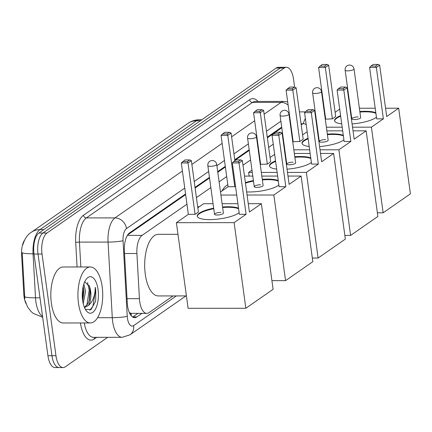 <?xml version="1.0" encoding="UTF-8"?>
<svg xmlns="http://www.w3.org/2000/svg" width="432" height="432" viewBox="0 0 432 432"><rect width="100%" height="100%" fill="white"/><g stroke="black" fill="none" stroke-linecap="round" stroke-linejoin="round"><path stroke-width="0.65" d="M186.959 204.185L142.096 235.381A16.799 7.441 90 0 0 136.906 253.519L139.428 298.658A16.799 7.441 90 0 0 139.703 301.525A16.799 7.441 90 0 0 146.826 313.378A16.799 7.441 90 0 0 149.013 312.633L173.043 295.925M25.963 303.464A15.12 6.701 -90 0 1 24.052 296.703A15.12 6.701 -90 0 1 23.809 294.127L21.6 254.626A15.12 6.701 -90 0 1 24.608 240.046M129.762 313.497A5.6 2.479 90 0 0 131.128 313.438L131.252 313.351A16.799 7.441 -90 0 1 129.265 312.417M281.788 127.764L267.359 137.797M257.899 144.374L257.521 144.634M249.264 150.379L234.835 160.407M225.374 166.99L217.793 172.26M209.536 178L195.107 188.033M185.647 194.611L127.661 234.927M131.252 313.351L146.826 313.378M306.212 124.697A16.799 7.441 90 0 0 303.755 123.752A16.799 7.441 90 0 0 301.568 124.497L301.196 124.756M291.73 131.333L291.357 131.598M283.1 137.338L282.722 137.597M273.262 144.18L268.672 147.371M259.211 153.949L258.833 154.208M250.576 159.953L242.995 165.224M226.687 176.564L219.105 181.834M210.848 187.574L196.42 197.608M43.826 229.619L39.971 229.624A19.602 16.794 -124.8 0 0 31.347 232.265L187.915 123.401A19.602 16.794 55.2 0 1 196.538 120.76L39.971 229.624A22.399 9.925 90 0 0 33.053 253.805A19.602 2.171 176.8 0 1 22.205 252.671L24.824 298.793M107.703 337.327L65.275 366.833A16.799 7.441 -90 0 1 63.088 367.573A16.799 7.441 -90 0 1 55.966 355.72L42.034 254.032A16.799 7.441 -90 0 1 46.948 233.032L284.229 68.045L280.211 68.045A16.799 7.441 -90 0 1 282.398 67.306A16.799 7.441 -90 0 0 280.211 68.045L42.93 233.032L280.211 68.045L276.194 68.051A16.799 7.441 -90 0 1 278.381 67.306L286.416 67.3A16.799 7.441 -90 0 1 293.539 79.159L294.629 87.124M42.034 254.032L38.016 254.032A16.799 7.441 -90 0 1 42.93 233.032A16.799 7.441 -90 0 0 38.016 254.032L51.948 355.72L38.016 254.032L34.004 254.038A16.799 7.441 -90 0 1 38.912 233.037L276.194 68.051M63.088 367.573L59.071 367.578A16.799 7.441 -90 0 1 51.948 355.72A16.799 7.441 -90 0 0 59.071 367.578L55.053 367.578A16.799 7.441 -90 0 1 47.93 355.725L34.004 254.038M185.56 193.968L129.568 232.902A16.799 7.441 90 0 0 124.384 251.041L127.283 302.951A16.799 7.441 90 0 0 127.553 305.813A16.799 7.441 90 0 0 134.676 317.671A16.799 7.441 90 0 0 136.868 316.926L141.961 313.384M137.948 313.384L132.851 316.931A16.799 7.441 -90 0 1 132.667 317.05M284.229 68.045A16.799 7.441 -90 0 1 286.416 67.3M290.331 121.117L289.958 121.381M281.702 127.121L267.273 137.155M257.812 143.732L257.434 143.991M249.178 149.737L234.749 159.764M225.288 166.347L217.706 171.617M209.45 177.358L195.021 187.391M102.184 286.729A27.999 12.404 -90 0 1 90.347 322.969A27.999 12.404 -90 0 1 78.478 303.21A27.999 12.404 -90 0 1 90.315 266.971A27.999 12.404 -90 0 1 102.184 286.729M90.347 322.969L63.239 322.985A27.999 12.404 -90 0 1 51.37 303.226A27.999 12.404 -90 0 1 63.202 266.987L90.315 266.971M84.407 307.384L88.047 303.583L89.429 299.959L90.353 291.249L89.608 286.546L84.715 281.815M82.604 300.343A18.257 8.089 -90 0 1 86.324 279.099A18.257 8.089 -90 0 1 98.059 289.597A18.257 8.089 -90 0 1 95.402 309.204A18.257 8.089 -90 0 1 86.346 310.84A18.257 8.089 -90 0 1 82.604 300.343M85.358 309.355L90.985 309.593L95.283 301.86L95.737 299.959L95.747 290.11L95.234 287.291L95.126 290.25C94.511 297.167 92.291 302.227 88.474 305.429A12.658 5.605 -90 0 0 90.666 291.249A12.658 5.605 -90 0 0 89.883 287.658M82.712 301.082L83.981 291.249L83.187 286.389M83.225 303.669L85.574 291.249L83.83 284.094M84.51 307.622L88.474 305.429M82.787 300.861L83.614 290.12L83.144 286.562M89.159 300.861L89.991 290.115L89.338 285.671M95.261 301.941L95.737 299.959M82.42 298.733L82.701 288.889M86.854 305.467L89.192 290.115L87.577 282.539M89.851 310.257L92.885 306.202L95.569 290.11L95.234 287.291M316.327 122.872A18.257 8.089 -90 0 1 316.802 123.325M303.237 123.752A27.999 12.404 -90 0 1 305.365 118.498M314.847 112.072A27.999 12.404 -90 0 1 315.274 112.201M186.413 295.915L158.333 295.936A30.802 13.646 -90 0 1 145.276 274.201A30.802 13.646 -90 0 1 158.296 234.333L177.979 234.322M239.128 212.652A21.838 5.756 172.2 0 1 238.459 213.165A21.838 5.756 172.2 0 1 214.52 219.418A21.838 5.756 172.2 0 1 197.24 216.14A21.838 5.756 172.2 0 1 199.298 213.187A21.838 5.756 172.2 0 1 213.673 208.202M222.55 206.987A21.838 5.756 172.2 0 1 238.523 208.235M249.404 212.004L242.368 160.623L239.047 162.934L246.083 214.31L234.117 222.637L245.846 308.264L273.105 289.31L261.376 203.677L249.404 212.004M242.368 160.623L240.743 159.883L238.372 161.53L239.047 162.934L232.319 162.934L239.36 214.315L246.083 214.31M261.376 203.677L248.265 203.688M237.902 203.693L222.102 203.704M213.057 203.71L203.639 203.72L197.813 207.77M234.117 222.637L176.38 222.674L188.352 214.348L195.08 214.342L198.396 212.036L191.36 160.655L188.039 162.967L181.31 162.972L185.015 159.921L189.734 159.916L191.36 160.655M176.38 222.674L188.109 308.302L245.846 308.264M238.372 161.53L233.653 161.536L232.319 162.934M240.743 159.883L236.023 159.889L233.653 161.536M188.352 214.348L181.31 162.972M195.08 214.342L188.039 162.967L187.364 161.568L189.734 159.916M182.644 161.568L187.364 161.568M220.849 212.393A4.482 1.183 -7.8 0 0 214.51 214.321A4.482 1.183 -7.8 0 0 217.053 215.028A4.482 1.183 -7.8 0 0 223.387 213.106L216.718 164.398A4.482 1.183 172.2 0 1 216.297 165.008A4.482 1.183 172.2 0 1 210.384 166.325A4.482 1.183 172.2 0 1 207.841 165.618A4.482 4.482 0 0 1 209.72 161.33A4.482 4.482 0 0 1 216.718 164.398M222.626 207.522A21.838 5.756 172.2 0 1 228.193 207.284A21.838 5.756 172.2 0 1 238.599 208.769M197.3 216.405A21.838 5.756 172.2 0 1 213.748 208.737M197.667 206.723A30.802 13.646 -90 0 1 198.023 206.712L199.336 206.712M245.381 182.639A21.838 5.756 172.2 0 1 253.4 180.576M262.278 179.361A21.838 5.756 172.2 0 1 278.251 180.608M278.856 185.026A21.838 5.756 172.2 0 1 278.186 185.539A21.838 5.756 172.2 0 1 246.65 191.916M289.132 184.378L282.096 133.002L278.775 135.308L285.811 186.689L273.845 195.01L285.574 280.643L312.833 261.689L301.104 176.056L289.132 184.378M282.096 133.002L280.471 132.262L278.1 133.909L278.775 135.308L272.047 135.313L279.088 186.689L285.811 186.689M301.104 176.056L287.993 176.067M277.63 176.072L261.83 176.083M252.785 176.089L244.485 176.094M220.498 191.997L228.08 186.727L234.808 186.721L235.51 186.23M220.914 195.048L236.714 195.037M247.077 195.026L273.845 195.01M271.917 280.649L285.574 280.643M278.1 133.909L273.38 133.909L272.047 135.313M280.471 132.262L275.751 132.262L273.38 133.909M228.08 186.727L221.044 135.346L224.743 132.295L229.462 132.295L231.088 133.034L234.873 160.682M234.808 186.721L227.767 135.34L221.044 135.346M222.372 133.947L227.092 133.942L229.462 132.295M231.088 133.034L227.767 135.34L227.092 133.942M260.577 184.766A4.482 1.183 -7.8 0 0 254.243 186.694A4.482 1.183 -7.8 0 0 256.781 187.407A4.482 1.183 -7.8 0 0 263.115 185.479L256.446 136.777A4.482 1.183 172.2 0 1 256.025 137.381A4.482 1.183 172.2 0 1 250.112 138.704A4.482 1.183 172.2 0 1 247.568 137.992A4.482 4.482 0 0 1 249.448 133.704A4.482 4.482 0 0 1 256.446 136.777M262.354 179.896A21.838 5.756 172.2 0 1 267.926 179.658A21.838 5.756 172.2 0 1 278.327 181.148M245.457 183.173A21.838 5.756 172.2 0 1 253.476 181.111M221.951 190.987A30.802 13.646 -90 0 1 227.804 184.729M276.674 169.101A21.838 5.756 172.2 0 1 269.492 165.904A21.838 5.756 172.2 0 1 271.55 162.95A21.838 5.756 172.2 0 1 275.551 160.888M285.525 158.042A21.838 5.756 172.2 0 1 285.925 157.966M294.802 156.746A21.838 5.756 172.2 0 1 310.775 157.999M311.38 162.416A21.838 5.756 172.2 0 1 310.705 162.923A21.838 5.756 172.2 0 1 287.048 169.16M321.656 161.768L314.615 110.387L311.299 112.693L318.335 164.074L306.364 172.395L318.098 258.028L345.357 239.074L333.623 153.441L321.656 161.768M314.615 110.387L312.989 109.647L310.619 111.294L311.299 112.693L304.571 112.698L311.607 164.079L318.335 164.074M333.623 153.441L320.517 153.452M310.154 153.457L294.354 153.468M285.309 153.473L284.899 153.473M274.655 154.343L270.065 157.534M260.226 164.371L267.327 164.106L270.648 161.8L263.612 110.419L260.291 112.73L253.562 112.73L257.267 109.685L261.986 109.679L263.612 110.419M251.969 170.116L248.632 172.433L252.288 172.433M261.328 172.427L277.133 172.417M287.491 172.411L306.364 172.395M312.331 258.034L318.098 258.028M248.632 172.433L249.134 176.089M310.619 111.294L305.905 111.299L304.571 112.698M312.989 109.647L308.27 109.652L305.905 111.299M260.604 164.111L253.562 112.73M267.327 164.106L260.291 112.73L259.616 111.326L261.986 109.679M254.896 111.332L259.616 111.326M293.096 162.157A4.482 1.183 -7.8 0 0 286.762 164.084A4.482 1.183 -7.8 0 0 289.305 164.792A4.482 1.183 -7.8 0 0 295.639 162.864L288.97 114.161A4.482 1.183 172.2 0 1 288.544 114.766A4.482 1.183 172.2 0 1 282.636 116.089A4.482 1.183 172.2 0 1 280.093 115.376A4.482 4.482 0 0 1 281.972 111.094A4.482 4.482 0 0 1 288.97 114.161M294.878 157.286A21.838 5.756 172.2 0 1 300.445 157.048A21.838 5.756 172.2 0 1 310.851 158.533M269.552 166.169A21.838 5.756 172.2 0 1 275.627 161.422M285.595 158.576A21.838 5.756 172.2 0 1 286 158.501M259.945 162.302A30.802 13.646 -90 0 1 260.329 162.113M309.199 146.491A21.838 5.756 172.2 0 1 302.011 143.289A21.838 5.756 172.2 0 1 304.069 140.341A21.838 5.756 172.2 0 1 308.075 138.272M318.049 135.432A21.838 5.756 172.2 0 1 318.449 135.351M327.326 134.136A21.838 5.756 172.2 0 1 343.3 135.383M343.904 139.801A21.838 5.756 172.2 0 1 343.229 140.314A21.838 5.756 172.2 0 1 319.572 146.545M354.175 139.153L347.139 87.772L343.818 90.083L350.86 141.458L338.888 149.785L350.617 235.413L377.876 216.459L366.147 130.831L354.175 139.153M347.139 87.772L345.514 87.032L343.143 88.679L343.818 90.083L337.095 90.083L344.131 141.464L350.86 141.458M366.147 130.831L353.036 130.837M342.679 130.842L326.873 130.853M317.833 130.864L317.423 130.864M307.179 131.728L302.584 134.919M292.75 141.761L299.851 141.496L303.172 139.185L296.131 87.809L292.815 90.115L286.087 90.121L289.786 87.07L294.505 87.07L296.131 87.809M284.494 147.501L284.116 147.76M284.396 149.818L284.807 149.818M293.852 149.812L309.652 149.801M320.015 149.796L338.888 149.785M344.855 235.418L350.617 235.413M343.143 88.679L338.423 88.684L337.095 90.083M345.514 87.032L340.794 87.037L338.423 88.684M293.123 141.496L286.087 90.121M299.851 141.496L292.815 90.115L292.135 88.717L294.505 87.07M287.415 88.717L292.135 88.717M325.62 139.541A4.482 1.183 -7.8 0 0 319.286 141.469A4.482 1.183 -7.8 0 0 321.829 142.177A4.482 1.183 -7.8 0 0 328.163 140.254L321.489 91.552A4.482 1.183 172.2 0 1 321.068 92.156A4.482 1.183 172.2 0 1 315.155 93.474A4.482 1.183 172.2 0 1 312.611 92.767A4.482 4.482 0 0 1 314.496 88.479A4.482 4.482 0 0 1 321.489 91.552M327.397 134.671A21.838 5.756 172.2 0 1 332.969 134.433A21.838 5.756 172.2 0 1 343.37 135.918M302.071 143.554A21.838 5.756 172.2 0 1 308.146 138.812M318.119 135.967A21.838 5.756 172.2 0 1 318.519 135.886M292.464 139.693A30.802 13.646 -90 0 1 292.853 139.498M341.723 123.876A21.838 5.756 172.2 0 1 334.535 120.674A21.838 5.756 172.2 0 1 336.593 117.725A21.838 5.756 172.2 0 1 340.594 115.663M350.568 112.817A21.838 5.756 172.2 0 1 350.968 112.736M359.845 111.521A21.838 5.756 172.2 0 1 375.818 112.768M376.423 117.185A21.838 5.756 172.2 0 1 375.754 117.698A21.838 5.756 172.2 0 1 352.091 123.935M386.699 116.537L379.663 65.162L376.342 67.468L383.378 118.849L371.412 127.17L383.141 212.803L410.4 193.849L398.671 108.216L386.699 116.537M379.663 65.162L378.038 64.422L375.667 66.069L376.342 67.468L369.614 67.473L376.655 118.849L383.378 118.849M398.671 108.216L385.56 108.227M375.197 108.232L359.397 108.243M350.352 108.248L349.942 108.248M339.698 109.112L335.108 112.304M325.269 119.146L332.375 118.881L335.691 116.575L328.655 65.194L325.334 67.5L318.611 67.505L322.31 64.454L327.029 64.454L328.655 65.194M317.012 124.886L316.64 125.15M316.921 127.208L317.331 127.208M326.376 127.202L342.176 127.192M352.539 127.181L371.412 127.17M377.379 212.803L383.141 212.803M375.667 66.069L370.948 66.069L369.614 67.473M378.038 64.422L373.318 64.422L370.948 66.069M325.647 118.886L318.611 67.505M332.375 118.881L325.334 67.5L324.659 66.101L327.029 64.454M319.939 66.107L324.659 66.101M358.144 116.926A4.482 1.183 -7.8 0 0 351.81 118.854A4.482 1.183 -7.8 0 0 354.348 119.567A4.482 1.183 -7.8 0 0 360.682 117.639L354.013 68.936A4.482 1.183 172.2 0 1 353.592 69.541A4.482 1.183 172.2 0 1 347.679 70.864A4.482 1.183 172.2 0 1 345.136 70.151A4.482 4.482 0 0 1 347.015 65.864A4.482 4.482 0 0 1 354.013 68.936M359.921 112.055A21.838 5.756 172.2 0 1 365.488 111.818A21.838 5.756 172.2 0 1 375.894 113.308M334.595 120.938A21.838 5.756 172.2 0 1 340.67 116.197M350.644 113.351A21.838 5.756 172.2 0 1 351.043 113.27M127.04 298.669L139.428 298.658M131.128 313.438A16.799 14.396 55.2 0 1 131.29 315.83M23.809 294.127L24.532 294.127M21.6 254.626L22.329 254.626M124.519 253.525L136.906 253.519M127.37 235.391L142.096 235.381M290.385 124.502L290.795 124.502M301.158 124.497L301.568 124.497M33.971 253.805L33.053 253.805L35.516 297.821A22.399 9.925 90 0 0 35.878 301.633A22.399 9.925 90 0 0 42.563 316.526M24.651 296.671A19.602 2.171 176.8 0 0 35.516 297.821L39.998 297.815M187.915 123.401C191.376 121.019 195.221 119.804 199.454 119.767A22.399 9.925 90 0 0 196.538 120.76L200.394 120.755M47.93 355.725L55.966 355.72M38.912 233.037L46.948 233.032M132.851 316.931L136.868 316.926M184.75 188.082L126.484 228.598A11.2 4.963 90 0 0 123.028 240.689L127.251 316.3A11.2 4.963 90 0 0 127.435 318.206A11.2 4.963 90 0 0 133.639 325.615L176.342 295.925M133.639 325.615A11.2 9.596 -124.8 0 1 129.994 334.816L122.148 337.316A22.399 9.925 -90 0 1 112.655 321.511A22.399 9.925 -90 0 1 112.288 317.693L97.583 317.704M96.736 337.338L94.306 339.023A2.803 2.398 55.2 0 1 94.635 337.338M94.306 339.023A25.202 11.167 -90 0 1 80.428 322.974M84.256 322.974A22.399 9.925 90 0 0 93.533 337.338L122.148 337.316M77.08 266.976L75.708 242.449A25.202 11.167 -90 0 1 83.484 215.244L249.593 99.749A25.202 11.167 -90 0 1 257.99 101.428M127.251 316.3A11.2 1.242 176.8 0 1 112.288 317.693L108.065 242.082L79.45 242.104L80.838 266.976M123.028 240.689A11.2 1.242 176.8 0 1 108.065 242.082A22.399 9.925 -90 0 1 114.977 217.901L86.362 217.917A22.399 9.925 90 0 0 79.45 242.104A2.803 0.308 -3.2 0 0 75.708 242.449M264.125 114.194L281.086 102.4L252.472 102.422L86.362 217.917A2.803 2.398 55.2 0 1 83.484 215.244M288.139 105.111A11.2 9.596 -124.8 0 0 281.086 102.4A22.399 9.925 -90 0 1 284.002 101.412L255.388 101.428A22.399 9.925 90 0 0 252.472 102.422A2.803 2.398 55.2 0 1 249.593 99.749M126.484 228.598A11.2 9.596 -124.8 0 0 114.977 217.901L182.412 171.013M191.878 164.43L222.145 143.386M231.606 136.809L254.664 120.771M289.526 115.231L289.148 115.495M280.892 121.235L266.463 131.269M257.002 137.846L256.63 138.105M248.373 143.845L233.944 153.878M224.483 160.461L216.902 165.731M208.645 171.472L194.216 181.505M290.282 123.763L290.693 123.763M301.055 123.757L303.755 123.752M31.347 232.265C27.54 234.56 24.694 238.761 22.815 244.874M25.202 300.904L27.626 307.055L30.964 311.423L33.188 313.362L42.66 317.261M199.454 119.767L201.82 119.767M287.701 101.925L284.002 101.412M129.994 334.816L185.944 295.92M305.354 111.877L299.43 111.883M214.51 214.321L207.841 165.618M254.243 186.694L247.568 137.992M286.762 164.084L280.093 115.376M319.286 141.469L312.611 92.767M351.81 118.854L345.136 70.151"/></g></svg>
